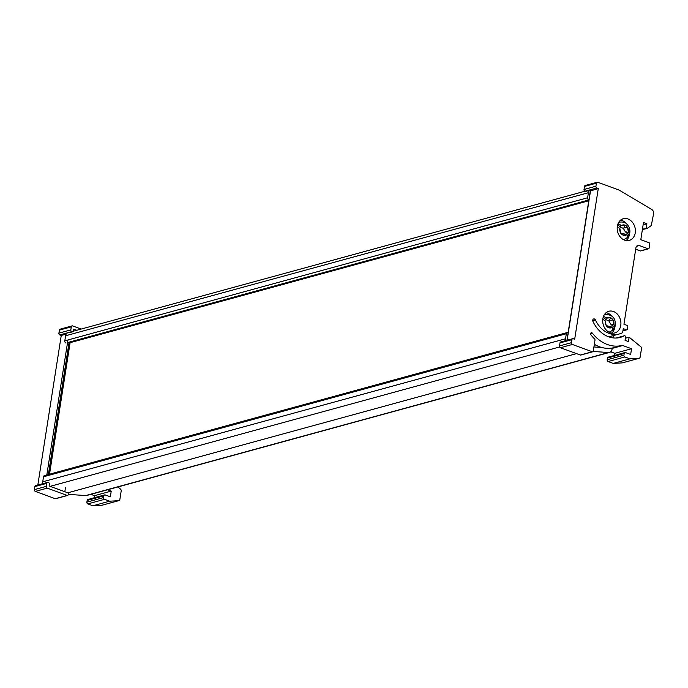 <?xml version="1.0" encoding="UTF-8"?>
<svg xmlns="http://www.w3.org/2000/svg" width="688" height="688" viewBox="0 0 688 688"><rect width="100%" height="100%" fill="white"/><g stroke="black" fill="none" stroke-linecap="round" stroke-linejoin="round"><path stroke-width="1.03" d="M593.925 346.958L601.811 347.5M565.579 340.646A4.644 3.689 -105.3 0 1 565.545 338.771L566.336 333.723A1.789 1.419 -105.3 0 1 568.021 332.571L568.133 332.605M42.768 483.69A4.644 3.689 -105.3 0 1 42.733 481.815L43.525 476.767A1.789 1.419 -105.3 0 1 44.471 475.571L567.282 332.528M576.527 353.623L67.742 492.832M612.225 348.008L612.019 349.306A4.644 3.689 -105.3 0 1 609.551 352.428L86.74 495.472A4.644 3.689 -105.3 0 1 85.742 495.566L68.232 494.362M609.551 352.428A4.644 3.689 -105.3 0 1 608.553 352.523L593.142 351.456M612.784 335.761A2.855 2.27 -105.3 0 1 613.722 337.954M65.971 343.02A1.789 1.419 -105.3 0 1 64.81 340.818L65.601 335.77A4.644 3.689 -105.3 0 1 67.914 332.7M588.894 200.019L588.782 199.976A1.789 1.419 -105.3 0 1 587.621 197.774L588.412 192.726A4.644 3.689 -105.3 0 1 589.367 190.585M72.627 331.788L69.067 332.76A1.428 1.135 -105.3 0 1 68.482 332.725L72.034 331.754A1.428 1.135 74.7 0 0 73.384 330.825L73.65 329.139L76.746 330.274M59.83 334.91A1.428 1.135 -105.3 0 1 58.901 333.147L70.821 329.887A1.428 1.135 74.7 0 0 71.75 331.65L59.83 334.91L61.258 335.434L66.22 334.076M61.258 335.434L37.823 485.04M104.542 499.316L109.667 501.199L92.932 505.775L87.815 503.9A1.428 1.135 -105.3 0 1 86.886 502.137L103.613 497.553A1.428 1.135 74.7 0 0 104.542 499.316L87.815 503.9M81.184 329.062L72.644 325.931A1.428 1.135 74.7 0 0 71.303 326.86L59.383 330.12L58.901 333.147M59.383 330.12A1.428 1.135 -105.3 0 1 60.14 329.156L72.059 325.897M102.409 505.112A1.789 1.419 -105.3 0 1 101.953 505.241L92.932 505.775M107.595 489.761L111.241 491.103L110.347 496.822L105.23 494.947A1.428 1.135 74.7 0 0 103.879 495.876L87.152 500.451L86.886 502.137M87.152 500.451A1.428 1.135 -105.3 0 1 87.909 499.488L104.645 494.913M111.241 491.103L94.514 495.678L94.187 497.777M94.514 495.678L90.859 494.337M67.596 495.463L55.676 498.723A1.075 0.851 -105.3 0 1 55.238 498.705L67.157 495.437A1.075 0.851 74.7 0 0 68.172 494.741L68.275 494.07A1.075 0.851 74.7 0 0 67.579 492.746L49.089 485.96L49.355 484.275A1.428 1.135 74.7 0 0 48.427 482.512L48.143 482.408A1.428 1.135 74.7 0 0 46.793 483.337L46.32 486.364A1.428 1.135 74.7 0 0 47.248 488.127L67.157 495.437M47.248 488.127L35.329 491.395L55.238 498.705M35.329 491.395A1.428 1.135 -105.3 0 1 34.4 489.632L46.32 486.364M46.793 483.337L34.873 486.597L34.4 489.632M34.873 486.597A1.428 1.135 -105.3 0 1 35.638 485.642L47.558 482.383M109.667 501.199L118.689 500.666A1.789 1.419 74.7 0 0 119.867 499.428L121.183 491.017A1.789 1.419 74.7 0 0 120.495 489.099L117.958 486.923M70.821 329.887L71.303 326.86M103.879 495.876L103.613 497.553M610.144 332.708A11.24 8.935 74.7 0 0 614.771 332.949A11.24 8.935 74.7 0 0 620.894 322.586A11.24 8.935 74.7 0 0 613.464 311.501A11.24 8.935 74.7 0 0 608.837 311.26A11.24 8.935 74.7 0 0 602.714 321.623A11.24 8.935 74.7 0 0 610.144 332.708M611.666 333.104A11.24 8.935 74.7 0 0 614.917 326.955M611.985 316.308A11.24 8.935 74.7 0 0 607.607 313.109A11.24 8.935 74.7 0 0 606.085 312.705M624.635 240.164A11.24 8.935 74.7 0 0 629.262 240.404A11.24 8.935 74.7 0 0 635.385 230.041A11.24 8.935 74.7 0 0 627.955 218.965A11.24 8.935 74.7 0 0 623.328 218.715A11.24 8.935 74.7 0 0 617.205 229.078A11.24 8.935 74.7 0 0 624.635 240.164M626.157 240.559A11.24 8.935 74.7 0 0 629.408 234.41M626.476 223.763A11.24 8.935 74.7 0 0 622.098 220.564A11.24 8.935 74.7 0 0 620.576 220.16M613.748 347.148L614.384 347.535L622.434 345.333A36.765 29.206 -105.3 0 1 592.377 333.181A1.316 1.041 74.7 0 0 590.915 334.841A39.388 31.295 74.7 0 0 594.638 339.012A1.075 0.851 74.7 0 1 595 340.121L593.28 351.069A1.075 0.851 74.7 0 1 592.273 351.766L572.356 344.456L560.436 347.724A1.428 1.135 -105.3 0 1 559.507 345.952L559.989 342.925A1.428 1.135 -105.3 0 1 560.746 341.97L572.665 338.702A1.428 1.135 74.7 0 0 571.909 339.666L559.989 342.925M622.941 330.722L626.398 329.776L623.268 328.623L622.709 332.184A1.075 0.851 74.7 0 1 622.262 332.854A24.992 19.849 -105.3 0 1 619.389 333.955A24.992 19.849 -105.3 0 1 595.387 319.877A1.789 1.419 74.7 0 0 592.901 321.313A28.561 22.687 74.7 0 0 620.327 337.395A28.561 22.687 74.7 0 0 624.265 335.804A1.075 0.851 -105.3 0 1 625.547 337.086L625.048 340.311L628.462 341.566L629.142 337.189L625.375 338.221M590.313 190.929L588.782 190.37L584.946 191.238A1.428 1.135 -105.3 0 1 584.017 189.475L595.937 186.216L596.41 183.18L584.49 186.448L584.017 189.475M635.703 249.185L640.365 250.896L648.105 248.772L639.29 245.539A3.569 2.838 -105.3 0 0 637.819 245.461A3.569 2.838 -105.3 0 0 635.91 247.861L623.956 324.254L627.078 325.398A1.075 0.851 74.7 0 1 627.774 326.723L627.404 329.079A1.075 0.851 74.7 0 1 626.837 329.801L622.915 330.868M643.134 224.813L646.901 223.781L643.486 222.525L640.803 239.691L649.051 242.718A1.075 0.851 74.7 0 1 649.747 244.042L649.111 248.076A1.075 0.851 74.7 0 1 648.105 248.772M590.493 190.963L598.285 188.495L574.678 339.261L573.25 338.737A1.428 1.135 74.7 0 0 572.665 338.702M622.709 362.757A1.789 1.419 -105.3 0 1 622.253 362.886L613.232 363.419L629.967 358.844L624.842 356.96L608.115 361.544A1.428 1.135 -105.3 0 1 607.186 359.772L607.452 358.095A1.428 1.135 -105.3 0 1 608.209 357.132L624.945 352.557A1.428 1.135 74.7 0 0 624.179 353.52L607.452 358.095M613.232 363.419L608.115 361.544M629.142 337.189L640.795 346.735A1.789 1.419 74.7 0 1 641.483 348.661L640.167 357.063A1.789 1.419 74.7 0 1 639.221 358.267L622.485 362.843M596.41 183.18A1.428 1.135 74.7 0 1 597.76 182.251L619.114 190.094A1.789 1.419 74.7 0 1 619.355 190.206L651.768 209.496A3.569 2.838 74.7 0 1 653.6 213.676L651.295 225.561L647.073 228.468L642.463 229.078M624.945 352.557A1.428 1.135 74.7 0 1 625.53 352.591L630.647 354.466L631.55 348.747L622.726 345.514L612.165 348.403M631.55 348.747L614.814 353.322L610.703 351.809M647.073 228.468L642.386 229.594M595.937 186.216A1.428 1.135 74.7 0 0 596.866 187.979L598.285 188.495M559.507 345.952L571.427 342.693L571.909 339.666M571.427 342.693A1.428 1.135 74.7 0 0 572.356 344.456M607.186 359.772L623.921 355.197L624.179 353.52M623.921 355.197A1.428 1.135 74.7 0 0 624.842 356.96M622.253 362.886L638.989 358.302L629.967 358.844M626.398 329.776A1.075 0.851 74.7 0 0 626.837 329.801M646.901 223.781L646.221 228.158M584.49 186.448A1.428 1.135 -105.3 0 1 585.247 185.485L597.167 182.225M589.083 190.481L585.815 191.376A1.428 1.135 -105.3 0 1 585.23 191.341M614.487 355.421L614.814 353.322M592.712 351.792L580.792 355.051A1.075 0.851 -105.3 0 1 580.354 355.025L560.436 347.724M602.774 319.309L605.371 320.952A5.358 4.257 74.7 0 0 606.162 325.407L606.162 325.424A5.375 4.266 74.7 0 0 607.237 326.783A5.375 4.266 74.7 0 0 607.427 326.955A5.375 4.266 74.7 0 0 608.588 327.677L608.596 327.66A5.358 4.257 74.7 0 0 612.191 327.29L611.021 326.8L608.596 327.66L607.091 326.637M613.429 329.156A8.927 7.086 74.7 0 0 614.246 327.445L610.798 324.237L608.871 320.943L605.81 319.61L606.377 317.675L603.496 316.385M613.051 320.006L613.842 324.461A5.358 4.257 74.7 0 0 613.051 320.006A5.375 4.266 74.7 0 0 610.634 317.736L610.626 317.744A5.358 4.257 74.7 0 0 607.022 318.123L610.626 317.744L609.379 320.479L613.06 319.989M605.371 320.952L606.188 325.725M614.246 327.445L614.96 326.834L614.315 325.054L610.798 324.237M612.191 327.29L612.741 327.763L612.673 330.154M605.81 319.61L603.213 317.194M606.188 325.613L611.021 326.8M609.379 320.479L608.871 320.943M614.315 325.054L613.842 324.461M607.022 318.123L606.377 317.675M627.551 227.444A5.375 4.266 74.7 0 0 626.476 226.085A5.375 4.266 74.7 0 0 625.125 225.191L625.117 225.208A5.358 4.257 74.7 0 0 621.513 225.578L625.117 225.208L623.87 227.934L627.551 227.444L628.333 231.916A5.358 4.257 74.7 0 0 627.542 227.461M627.92 236.612A8.927 7.086 74.7 0 0 628.737 234.9L629.46 234.29L628.333 231.916M621.582 234.101L623.079 235.133A5.358 4.257 74.7 0 0 626.682 234.746L625.512 234.255L623.087 235.124A5.375 4.266 74.7 0 1 621.918 234.41A5.375 4.266 74.7 0 1 620.653 232.879L619.862 228.407A5.358 4.257 74.7 0 0 620.653 232.862L620.679 233.18M617.274 226.765L619.862 228.407M628.737 234.9L625.289 231.701L623.362 228.399L620.301 227.066L620.868 225.131L617.987 223.841M620.301 227.066L617.704 224.649M628.815 232.51L625.289 231.701M626.682 234.746L627.232 235.219L627.164 237.609M620.679 233.069L625.512 234.255M621.513 225.578L620.868 225.131M623.362 228.399L623.87 227.934M566.336 333.723L43.525 476.767M565.545 338.771L42.733 481.815M559.654 346.941L50.147 486.347M608.553 352.523L85.742 495.566M588.412 192.726L65.601 335.77M587.621 197.774L64.81 340.818M588.782 199.976L67.536 342.59M588.816 200.518L69.024 342.736M49.011 474.333L69.651 342.564M69.11 342.16L48.384 474.505M46.664 475.915L67.949 339.958M101.953 505.241L118.689 500.666M608.166 336.613A24.992 19.849 74.7 0 0 611.649 336.071L608.183 336.621M594.337 344.335A36.765 29.206 74.7 0 0 599.317 346.718A36.765 29.206 74.7 0 0 614.384 347.535C609.413 348.85 604.356 348.575 599.205 346.709L594.329 344.396M590.545 190.61L567.118 340.225M592.712 320.608L595.387 319.877M616.13 338.032L624.265 335.804M590.596 333.663L592.377 333.181M639.29 245.539L636.589 246.278M580.354 355.025L592.273 351.766M596.866 187.979L73.255 331.229M640.803 250.914A1.075 0.851 -105.3 0 1 640.365 250.896A1.075 0.568 -69.8 0 1 640.158 250.888A1.075 1.075 0 0 0 640.803 250.914L648.543 248.798M639.995 250.759A1.075 0.568 -69.8 0 0 640.158 250.888L635.695 249.254M608.914 332.149L609.869 331.883A8.927 7.086 -105.3 0 1 608.785 332.072M604.133 315.061A8.927 7.086 -105.3 0 1 605.165 314.674L604.21 314.932M618.624 222.525A8.927 7.086 -105.3 0 1 619.656 222.129L618.701 222.387M623.405 239.605L624.36 239.347A8.927 7.086 -105.3 0 1 623.276 239.527M588.773 200.767L69.608 342.813M118.921 500.623L102.185 505.198M49.519 474.187L70.15 342.426M64.818 491.731L65.429 487.844M611.649 336.071L619.389 333.955M616.052 338.032L624.412 335.744M566.929 340.276L590.338 190.765M609.869 331.883L613.206 329.853M614.969 326.834C615.966 321.769 615.063 314.132 605.165 314.674M619.656 222.129C623.053 221.742 625.444 222.387 626.802 224.056C629.632 226.971 630.509 230.385 629.46 234.29M624.36 239.347L627.705 237.308"/></g></svg>
